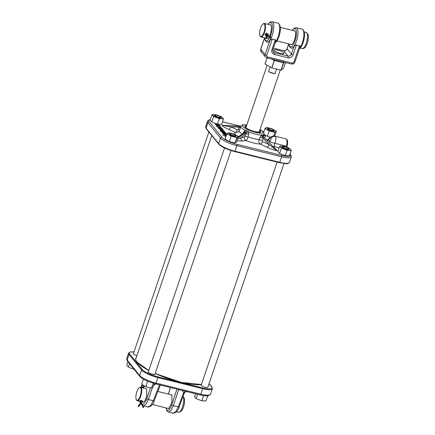 <?xml version="1.0" encoding="UTF-8"?>
<svg xmlns="http://www.w3.org/2000/svg" width="435" height="435" viewBox="0 0 435 435"><rect width="100%" height="100%" fill="white"/><g stroke="black" fill="none" stroke-linecap="round" stroke-linejoin="round"><path stroke-width="0.65" d="M275.844 149.243L277.274 150.869C273.794 150.102 270.342 148.857 266.916 147.139L260.418 144.121C258.977 143.104 258.531 141.582 259.075 139.543L261.288 135.062L263.382 134.774L263.121 136.03M274.871 136.139L275.437 136.498C276.209 137.792 276.007 140.054 274.828 143.289L286.431 146.165A6.922 2.327 -76.1 0 0 285.849 138.863C287.345 140.021 288.274 139.798 287.154 146.345L286.431 146.165A3.496 1.174 103.9 0 0 286.257 147.041M268.884 142.261A3.496 3.192 141 0 0 269.83 141.391C270.771 142.169 272.44 142.8 274.828 143.289A3.496 1.174 103.9 0 0 274.866 146.807L272.843 146.231M242.882 133.708L244.927 130.195L246.748 130.679A2.795 1.164 -64.7 0 1 245.34 132.496L237.961 137.455M246.748 130.679L248.657 131.925L248.722 134.382L248.091 136.818C247.406 138.814 246.737 140.065 246.085 140.565L242.436 141.065L236.781 140.918M248.722 134.382A2.795 0.604 13.6 0 0 245.666 133.985L245.558 132.599L244.584 132.61A2.795 1.571 -117.1 0 0 244.927 130.195A12.234 2.833 -161.2 0 1 240.8 126.351L239.266 130.853L238.402 132.061L235.27 132.441L228.772 129.423C224.928 127.765 222.666 126.357 221.991 125.193L223.677 125.4M264.926 135.725L265.475 135.976L264.594 137.993M266.47 139.858L267.422 139.95M222.448 129.739L218.941 128.76L223.269 129.837L220.686 130.011L224.199 130.989L219.876 129.918L222.459 129.907M220.654 130.989C220.382 130.538 220.92 130.456 222.269 130.756L225.194 132.104C225.477 132.566 224.933 132.642 223.568 132.338L220.556 130.761M224.944 132.566L225.194 132.104L225.281 132.381M225.972 136.508L222.731 135.019L226.01 136.394M226.173 135.916L224.542 135.682L225.917 135.736L225.297 134.975L223.22 134.051L226.39 135.274M226.591 134.692L223.024 133.811L226.358 134.513L222.307 132.92L225.564 133.349L221.518 131.946L226.885 133.648L223.231 133.181L226.657 134.507M217.94 127.64C217.669 127.189 218.207 127.107 219.555 127.406L222.481 128.755C222.763 129.217 222.225 129.293 220.855 128.988L217.848 127.411M222.231 129.217L222.481 128.755L222.568 129.032M218.229 125.726L221.132 127.091L220.757 127.52L220.404 127.335L220.681 126.971L218.31 125.851C217.19 125.606 216.76 125.682 217.027 126.074L218.022 126.841L216.586 125.965L216.842 125.53L218.229 125.726L218.087 126.237M220.882 127.553L221.132 127.091L220.757 127.52M220.404 127.335L220.681 126.971M216.701 126.275L216.951 125.824L216.782 126.536M216.586 125.965L216.842 125.53L216.826 126.047M215.885 124.986L215.2 124.144L219.528 125.215L220.213 126.063L219.191 125.242L217.859 124.91L218.435 125.623L217.418 124.801L215.755 124.388L216.331 125.101L215.885 124.986M267.949 140.184L266.921 140.124L270.342 137.226C272.631 136.008 274.148 135.649 274.904 136.144L285.849 138.863M268.39 139.151L269.83 141.391C270.902 139.923 271.277 138.841 270.967 138.145C270.407 137.77 269.564 138.276 268.433 139.662A3.496 3.192 141 0 1 267.275 140.657M226.358 135.383L225.819 135.176L226.249 135.704M222.127 131.267L222.269 130.756M224.754 132.001L222.377 130.891C221.29 130.652 220.86 130.723 221.094 131.093L223.459 132.202C224.552 132.441 224.982 132.376 224.754 132.001L224.754 132.691M220.773 131.321L221.094 131.093L220.844 131.555M223.318 132.719L223.459 132.202M219.419 127.917L219.555 127.406M222.046 128.651L219.67 127.542C218.582 127.303 218.152 127.373 218.381 127.743L220.746 128.858C221.839 129.092 222.274 129.026 222.046 128.651L222.04 129.342M218.065 127.972L218.381 127.743L218.131 128.205M220.605 129.369L220.746 128.858M216.505 126.465L216.75 126.052M219.398 125.492L219.528 125.215M263.599 135.296L265.176 135.938M263.876 137.389A2.795 2.322 -179.3 0 1 263.512 136.998L276.769 150.314L263.496 136.998A2.795 2.479 81.2 0 1 262.637 134.616M277.508 150.836A2.795 2.469 82.2 0 1 276.769 150.314L276.41 149.809M262.539 134.632A2.795 2.458 83.1 0 0 263.376 137.014L263.137 138.314A2.795 0.457 22.1 0 0 260.005 137.183M266.916 147.139A2.795 1.142 114.9 0 0 269.015 144.61L263.137 138.314L262.174 140.668L262.512 141.592L269.015 144.61L276.535 150.347A2.795 2.469 82.2 0 0 277.274 150.869M237.254 139.537L240.93 137.645L244.579 137.145L245.666 133.985L240.93 137.645A2.795 2.469 -97.8 0 0 242.436 141.065M237.738 138.112L245.558 132.599A2.795 1.12 -65.5 0 0 246.928 130.761M244.584 132.61L238.19 136.786M240.305 127.798A2.795 0.402 19.7 0 0 239.06 127.134L230.865 126.889A2.795 1.142 -65.1 0 1 228.772 129.423M221.991 125.193A2.795 2.469 82.2 0 0 222.834 125.405L230.865 126.889L237.369 129.913L238.201 129.538L239.06 127.134L240.457 126.297L222.834 125.405L240.337 126.313A2.795 2.485 81.9 0 0 240.756 126.297L223.171 125.372M240.805 126.286A2.795 2.458 82.4 0 1 240.457 126.297L240.435 126.503M223.34 125.389L223.068 125.378A2.795 2.469 82.2 0 1 222.225 125.16M240.718 126.59A2.795 1.403 30.4 0 1 239.723 126.601M239.478 130.223A2.795 0.402 19.6 0 0 238.201 129.538M237.369 129.913A2.795 1.142 -65.1 0 1 235.27 132.441A15.731 3.643 -161.2 0 0 235.928 135.046M243.578 131.995A2.795 0.799 -157 0 1 244.312 132.784M263.164 137.487A2.795 1.109 45.3 0 1 261.288 135.062A12.234 2.833 -161.2 0 1 255.524 134.17A12.234 2.833 -161.2 0 1 248.657 131.925L245.851 133.197M262.174 140.668A2.795 0.457 22.2 0 0 259.075 139.543A12.234 2.833 18.8 0 1 253.986 138.678A12.234 2.833 18.8 0 1 248.091 136.818A2.795 0.604 13.6 0 0 245.079 136.432M244.579 137.145A2.795 2.469 -97.8 0 0 246.085 140.565A15.731 3.643 -161.2 0 0 253.79 143.006A15.731 3.643 -161.2 0 0 260.418 144.121A2.795 1.142 114.9 0 0 262.512 141.592M276.394 149.798L263.692 137.101L263.104 135.763A2.795 2.322 -179.3 0 1 263.382 134.774A12.234 2.833 -161.2 0 0 263.963 134.236L263.224 136.4M171.999 395.208L171.075 394.73M170.205 394.518L171.89 394.969L171.901 402.152L168.856 408.579L167.143 408.16M207.935 386.992A3.73 0.865 -161.2 0 1 207.68 387.58A3.73 0.865 -161.2 0 1 205.483 387.335A3.73 0.865 -161.2 0 1 201.16 385.356A3.73 0.865 -161.2 0 1 201.318 384.741M201.264 384.883A3.621 0.837 18.8 0 0 201.084 385.046A3.621 0.837 18.8 0 0 201.204 385.405M155.018 373.872A3.73 0.865 -161.2 0 1 154.762 374.453A3.73 0.865 -161.2 0 1 152.571 374.214A3.73 0.865 -161.2 0 1 148.243 372.235A3.73 0.865 -161.2 0 1 148.4 371.615M148.351 371.762A3.621 0.837 18.8 0 0 148.166 371.925A3.621 0.837 18.8 0 0 148.286 372.284M136.905 355.623A3.687 0.854 -161.2 0 1 133.251 353.606A3.687 0.854 -161.2 0 1 133.523 353.291M168.051 408.389L169.063 408.405M145.79 388.466L146.638 388.825L146.769 396.106L144.73 401.065L142.642 402.087M179.187 406.758A1.397 0.381 -159.1 0 1 179.225 406.915L184 393.68A3.496 2.789 92 0 1 186.191 391.739L186.925 391.63M184 393.68L182.374 390.499M178.703 389.591L173.337 405.708L170.993 410.537L168.492 412.108L173.081 413.25L175.707 411.706L178.258 406.932L183.494 393.169A3.496 1.441 125.3 0 1 185.359 391.609L186.044 391.739A3.496 2.664 -88.7 0 0 183.961 393.675A3.496 2.637 91.1 0 1 186.011 391.739L186.833 391.603M172.314 412.723L173.081 413.25C176.197 412.75 178.247 410.64 179.225 406.915A1.397 0.381 -159.1 0 1 178.258 406.932L173.337 405.708A1.397 0.402 -161.6 0 1 171.711 404.914L176.958 389.156M207.62 387.585A3.621 0.837 18.8 0 0 207.93 387.378A3.621 0.837 18.8 0 0 207.886 387.139M154.702 374.464A3.621 0.837 18.8 0 0 155.018 374.258A3.621 0.837 18.8 0 0 154.969 374.018M155.812 383.915L153.495 385.568M152.473 387.487L148.351 399.515L145.97 404.332L143.447 405.898L148.03 407.035L150.684 405.502L153.272 400.733L148.351 399.515A1.397 0.397 -161.1 0 1 146.731 398.71L150.45 387.846M147.264 406.513L148.03 407.035C151.135 406.573 153.207 404.474 154.24 400.733A1.397 0.381 -158.7 0 1 153.272 400.733L159.487 384.823M185.185 391.195L185.359 391.609M186.044 391.739L185.957 391.348M284.039 53.478A5.22 1.213 18.8 0 0 284.06 53.434A5.22 1.213 18.8 0 0 279.602 50.639A5.22 1.213 18.8 0 0 274.191 50.025A5.22 1.213 18.8 0 0 274.175 50.068A5.22 1.213 18.8 0 0 278.628 52.863A5.22 1.213 18.8 0 0 284.039 53.478M274.915 73.847L268.531 71.612A6.993 1.62 18.8 0 0 274.915 73.847L276.551 69.04M268.531 71.612L270.135 66.903M285.458 62.477L283.397 68.534L281.059 70.138L271.761 67.833L264.98 63.956L267.03 57.909L264.975 63.945M277.769 50.09A5.242 1.213 -161.2 0 1 284.082 53.445A5.242 1.213 -161.2 0 1 280.461 53.418A5.242 1.213 -161.2 0 1 274.153 50.063A5.242 1.213 -161.2 0 1 277.769 50.09M269.722 24.768A7.145 2.398 103.9 0 1 270.962 25.404A7.145 2.398 103.9 0 1 270.358 33.941A7.145 2.398 103.9 0 1 269.395 36.225M268.928 37.024A7.145 2.398 103.9 0 1 267.748 38.356A7.145 2.398 103.9 0 1 266.361 38.34M266.824 38.454A7.003 2.354 -76.1 0 0 266.965 38.503A7.003 2.354 -76.1 0 0 267.819 38.307M290.515 44.332A7.145 2.398 -76.1 0 0 291.907 44.348A7.145 2.398 -76.1 0 0 294.517 39.933A7.145 2.398 -76.1 0 0 295.115 31.391A7.145 2.398 -76.1 0 0 293.881 30.76M294.348 30.874A7.003 2.354 103.9 0 1 294.495 30.896A7.003 2.354 103.9 0 1 295.158 31.472M294.065 46.414L295.93 44.925L296.431 45.039L293.07 54.902A1.397 0.326 -161.2 0 1 291.434 54.141L294.065 46.414A10.483 3.523 103.9 0 1 291.358 48.138A10.483 3.523 103.9 0 1 291.271 48.116M299.889 45.909L299.916 47.29L294.876 62.096A1.397 0.326 -161.2 0 1 293.908 62.091L299.459 45.789L299.889 45.909M291.977 44.299A7.003 2.354 103.9 0 1 291.124 44.495A7.003 2.354 103.9 0 1 290.982 44.446M299.459 45.789L296.431 45.039M267.112 42.124A10.483 3.523 -76.1 0 0 267.199 42.151A10.483 3.523 -76.1 0 0 269.907 40.428L271.772 38.932L275.301 39.797L271.94 49.661A1.397 0.326 18.8 0 0 272.908 49.672L275.757 41.298L275.73 39.917L275.301 39.797M271 25.48A7.003 2.354 -76.1 0 0 270.336 24.909A7.003 2.354 -76.1 0 0 270.189 24.887M273.397 59.443L284.528 62.243A0.837 0.826 124.8 0 0 283.571 62.765L274.273 60.46L271.565 59.035M273.62 59.541A0.837 0.522 -60.3 0 1 273.691 60.247M273.898 59.606A0.837 0.555 -80.7 0 1 274.273 60.46L271.761 67.833M284.452 62.238L283.729 62.738A0.837 0.805 55.5 0 1 284.022 62.341L291.499 63.978A1.397 0.468 -76.1 0 0 292.195 63.064L267.563 56.952A1.397 1.278 -39 0 1 266.72 55.348L272.272 39.047M264.736 24.79A6.574 2.208 -76.1 0 0 263.039 23.99A6.574 2.208 -76.1 0 0 260.293 29.183A6.574 2.208 -76.1 0 0 259.912 35.485A6.574 2.208 -76.1 0 0 260.081 35.904A6.574 2.208 -76.1 0 0 263.61 33.288A6.574 2.208 -76.1 0 0 264.736 24.79M263.039 23.99L263.463 23.691A6.993 2.349 103.9 0 1 264.388 23.446A6.993 2.349 103.9 0 1 265.274 24.539A6.993 2.349 103.9 0 1 264.502 32.451A6.993 2.349 103.9 0 1 261.022 37.018A6.993 2.349 103.9 0 1 260.32 36.371L260.081 35.904M266.584 36.051L265.018 35.164L265.094 34.267L268.39 34.082L268.101 35.431M266.35 33.152L267.117 35.539A1.637 0.903 176.4 0 1 267.139 35.665A1.637 0.903 176.4 0 1 267.041 36.007L266.041 37.562A0.549 0.424 -147.2 0 0 266.1 38.476L266.041 37.562M267.155 35.92A1.653 0.908 -3.6 0 0 267.286 36.018L270.749 38.144L270.69 37.225L267.231 35.099A1.653 0.908 -3.6 0 1 266.873 34.686L266.378 33.147M270.749 38.144A0.549 0.364 121.6 0 0 270.69 37.225M267.177 36.458A1.637 0.903 176.4 0 1 267.199 36.584A1.637 0.903 176.4 0 1 267.101 36.926L266.1 38.476M141.098 392.267A6.574 2.208 -76.1 0 0 139.265 387.721A6.574 2.208 -76.1 0 0 136.008 395.475A6.574 2.208 -76.1 0 0 136.313 399.64A6.574 2.208 -76.1 0 0 138.912 398.813A6.574 2.208 -76.1 0 0 141.098 392.267M139.265 387.721L139.695 387.427A6.993 2.349 103.9 0 1 140.619 387.183A6.993 2.349 103.9 0 1 141.641 392.261A6.993 2.349 103.9 0 1 137.253 400.749A6.993 2.349 103.9 0 1 136.552 400.102L136.313 399.64M140.331 401.489L139.292 400.852C141.288 400.33 142.37 400.597 142.533 401.657L141.435 401.717M140.967 400.521L140.597 403.43A1.637 1.55 173.7 0 1 140.282 404.18L138.531 406.41L138.118 406.246L138.569 406.763L138.531 406.41M140.809 402.283L140.848 402.631A1.653 1.566 -6.3 0 0 140.973 403.082L143.055 407.421L140.935 402.734A1.653 1.566 -6.3 0 1 140.815 401.935L140.994 400.521M142.549 387.607L142.555 387.661A2.202 2.088 -6.3 0 0 142.076 386.525A0.962 0.913 173.7 0 1 142.821 385.029L141.663 384.17L143.371 379.146M143.686 385.524A0.962 0.913 173.7 0 1 143.414 386.661A2.202 2.088 -6.3 0 0 142.658 387.688M141.908 386.22A0.962 0.913 173.7 0 1 143.784 386.014M143.093 407.774L143.577 407.372L143.055 407.421M140.815 402.342L140.635 403.783A1.637 1.55 173.7 0 1 140.32 404.528L138.569 406.763M286.388 148.688A2.795 0.647 18.8 0 0 288.291 148.531A2.795 0.647 18.8 0 0 284.952 146.916A2.795 0.647 18.8 0 0 283.147 146.78A2.795 0.647 18.8 0 0 283.75 147.661A2.795 0.647 18.8 0 0 286.388 148.688M207.685 395.866L205.967 400.901L202.987 400.901L201.851 400.668L203.569 395.616M202.308 400.776A5.535 1.283 -161.2 0 1 202.231 400.76A5.535 1.283 -161.2 0 1 200.138 400.2L197.735 399.27A5.535 1.283 -161.2 0 1 197.436 399.129A5.535 1.283 -161.2 0 1 197.408 399.118M197.436 399.129L195.619 398.063L194.543 396.497L195.478 393.751M196.136 398.465L197.566 394.268M200.138 400.2L202.231 400.76M282.772 146.089A5.535 1.283 -161.2 0 1 283.528 146.231A5.535 1.283 -161.2 0 1 284.137 146.367A5.535 1.283 -161.2 0 1 285.616 146.791L289.623 148.525L291.216 150.494L287.095 150.26L281.385 148.058L279.787 146.089L283.908 146.323M283.18 146.769A3.496 0.81 18.8 0 0 282.435 147.416A3.496 0.81 18.8 0 0 286.458 149.232A3.496 0.81 18.8 0 0 288.465 149.466A3.496 0.81 18.8 0 0 288.269 148.504M291.216 150.494L289.411 155.795L286.426 155.795L285.295 155.561L287.095 150.26M285.751 155.67A5.535 1.283 -161.2 0 1 285.67 155.654A5.535 1.283 -161.2 0 1 283.582 155.088L281.173 154.159A5.535 1.283 -161.2 0 1 280.874 154.017A5.535 1.283 -161.2 0 1 280.852 154.006M280.874 154.017L279.063 152.951L277.987 151.385L279.787 146.089M288.345 147.873L288.323 147.862A5.535 1.283 -161.2 0 1 290.14 148.928M279.58 153.354L281.385 148.058M283.582 155.088L285.67 155.654M288.024 147.721A5.535 1.283 -161.2 0 1 288.323 147.862M280.309 146.492A5.535 1.283 -161.2 0 1 281.037 145.986M283.093 148.525A5.535 1.283 -161.2 0 1 280.977 147.318M288.345 150.162A5.535 1.283 -161.2 0 1 285.501 149.455M290.808 149.76A5.535 1.283 -161.2 0 1 290.08 150.26M234.998 142.876L230.909 142.044A5.535 1.283 -161.2 0 1 228.043 140.94L225.102 139.059L226.907 133.762L228.364 132.762L232.459 133.594A5.535 1.283 -161.2 0 1 235.319 134.698L237.097 135.715A5.535 1.283 -161.2 0 1 237.7 136.258A5.535 1.283 -161.2 0 1 237.896 136.699L236.803 137.58L234.998 142.876L236.455 141.875L238.26 136.579L237.896 136.699M237.097 135.715L238.26 136.579M230.262 133.648A3.496 0.81 18.8 0 0 229.446 134.208A3.496 0.81 18.8 0 0 229.522 134.295A3.496 0.81 18.8 0 0 232.382 135.769A3.496 0.81 18.8 0 0 235.547 136.345A3.496 0.81 18.8 0 0 235.835 135.796A3.496 0.81 18.8 0 0 235.357 135.377M228.043 140.94L229.321 141.473L231.126 136.171L226.907 133.762M230.909 142.044L229.321 141.473M236.803 137.58L231.126 136.171M237.282 137.123A5.535 1.283 -161.2 0 1 235.221 137.003M228 132.882A5.535 1.283 -161.2 0 1 230.066 133.001M228.185 134.29A5.535 1.283 -161.2 0 1 227.385 133.306M232.828 136.411A5.535 1.283 -161.2 0 1 229.963 135.307M217.968 124.187A5.535 1.283 -161.2 0 1 217.892 124.171A5.535 1.283 -161.2 0 1 215.803 123.611L218.647 124.312L221.632 124.312L223.432 119.016L220.567 118.679A5.535 1.283 -161.2 0 1 219.196 118.402A5.535 1.283 -161.2 0 1 217.717 117.977L213.601 116.575L211.796 121.876L213.395 122.681A5.535 1.283 -161.2 0 1 213.096 122.54A5.535 1.283 -161.2 0 1 213.074 122.529M220.567 118.679L219.316 118.782L217.717 117.977M215.401 115.286A3.496 0.81 18.8 0 0 214.656 115.933A3.496 0.81 18.8 0 0 218.674 117.754A3.496 0.81 18.8 0 0 220.686 117.988A3.496 0.81 18.8 0 0 220.491 117.02M215.803 123.611L213.096 122.54M211.796 121.876L210.203 119.908L212.008 114.606L216.124 114.84M217.892 124.171L217.511 124.078L219.316 118.782M214.993 114.606A5.535 1.283 -161.2 0 1 215.749 114.748A5.535 1.283 -161.2 0 1 217.837 115.313L221.839 117.042L223.432 119.016M220.567 116.39L220.545 116.379A5.535 1.283 -161.2 0 1 222.356 117.45M213.601 116.575L212.008 114.606M215.314 117.048A5.535 1.283 -161.2 0 1 213.199 115.84M223.03 118.276A5.535 1.283 -161.2 0 1 222.301 118.782M220.246 116.243A5.535 1.283 -161.2 0 1 220.545 116.379M212.525 115.009A5.535 1.283 -161.2 0 1 213.259 114.508M266.242 129.054A5.535 1.283 -161.2 0 1 265.638 128.51A5.535 1.283 -161.2 0 1 265.442 128.069L266.421 127.52L270.51 128.358A5.535 1.283 -161.2 0 1 273.376 129.461L276.317 131.337L274.86 132.343L269.183 130.935L264.964 128.526L265.442 128.069M268.313 128.407A3.496 0.81 18.8 0 0 267.498 128.972A3.496 0.81 18.8 0 0 267.574 129.054A3.496 0.81 18.8 0 0 270.434 130.533A3.496 0.81 18.8 0 0 273.599 131.109A3.496 0.81 18.8 0 0 273.892 130.56A3.496 0.81 18.8 0 0 273.408 130.141M270.418 137.166L268.96 136.807A5.535 1.283 -161.2 0 1 266.1 135.704L263.904 134.399M263.675 132.3L264.964 128.526M266.1 135.704L267.378 136.231L269.183 130.935M268.96 136.807L267.378 136.231M273.61 136.008L274.86 132.343M274.697 136.101L276.317 131.337M266.057 127.645A5.535 1.283 -161.2 0 1 268.118 127.765M270.88 131.174A5.535 1.283 -161.2 0 1 268.014 130.07M275.333 131.887A5.535 1.283 -161.2 0 1 273.272 131.767M275.148 130.478A5.535 1.283 -161.2 0 1 275.948 131.462M230.197 134.045A2.795 0.647 18.8 0 0 233.323 135.53A2.795 0.647 18.8 0 0 235.373 135.41A2.795 0.647 18.8 0 0 235.308 135.312A2.795 0.647 18.8 0 0 232.812 134.018A2.795 0.647 18.8 0 0 230.229 133.659A2.795 0.647 18.8 0 0 230.197 134.045M217.168 115.433A2.795 0.647 18.8 0 0 215.368 115.302A2.795 0.647 18.8 0 0 215.967 116.178A2.795 0.647 18.8 0 0 218.604 117.211A2.795 0.647 18.8 0 0 220.507 117.053A2.795 0.647 18.8 0 0 217.168 115.433M273.359 130.076A2.795 0.647 18.8 0 0 270.864 128.782A2.795 0.647 18.8 0 0 268.281 128.423A2.795 0.647 18.8 0 0 268.248 128.809A2.795 0.647 18.8 0 0 271.38 130.293A2.795 0.647 18.8 0 0 273.425 130.174A2.795 0.647 18.8 0 0 273.359 130.076M154.202 383.496L153.017 386.987L151.559 387.987L153.185 383.202M151.559 387.987L147.465 387.155A5.535 1.283 -161.2 0 1 144.605 386.052L142.827 385.035M144.605 386.052L145.883 386.579L147.579 381.196M147.465 387.155L145.883 386.579M133.958 369.168A5.535 1.283 -161.2 0 1 132.36 368.717L129.951 367.787A5.535 1.283 -161.2 0 1 129.652 367.651A5.535 1.283 -161.2 0 1 129.63 367.64M129.489 363.655L128.358 366.988L127.836 366.58L126.759 365.014L127.895 361.686M128.358 366.988L129.652 367.651M132.36 368.717L134.067 369.19M259.38 131.424A7.971 1.849 -161.2 0 1 259.76 131.816A7.971 1.849 -161.2 0 1 259.961 132.115M259.782 130.239A8.39 1.947 -161.2 0 1 254.975 131.664A8.39 1.947 -161.2 0 1 246.199 128.026A8.39 1.947 -161.2 0 1 246.547 125.731M246.357 126.297A7.971 1.849 18.8 0 0 245.144 126.824L245.77 127.651C247.787 129.211 250.843 130.538 254.943 131.642C259.434 132.251 261.196 132.354 260.233 131.957A7.971 1.849 18.8 0 0 259.972 131.196A7.971 1.849 18.8 0 0 259.592 130.804M245.258 127.112A7.971 1.849 -161.2 0 1 246.145 126.917M246.819 124.937A10.837 2.512 18.8 0 0 243.546 127.183A10.837 2.512 18.8 0 0 255.601 132.441A10.837 2.512 18.8 0 0 260.054 129.44M275.437 136.498A4.192 3.828 141 0 0 270.967 138.145M290.08 153.827L290.678 154.566L291.287 156.861L289.4 162.396A13.98 3.241 18.8 0 1 279.759 162.326L281.641 156.79L236.906 145.692L235.02 151.233L279.759 162.326L279.477 162.69L234.791 151.592M210.241 119.794A12.865 2.98 18.8 0 0 209.338 121.795A1.12 1.022 141 0 0 207.968 122.572A13.98 3.241 -161.2 0 1 207.511 121.234L205.63 126.77A13.98 3.241 18.8 0 0 206.081 128.107A0.56 0.511 141 0 0 206.157 128.586L218.723 144.105A0.56 0.511 141 0 1 218.647 143.626L220.534 138.091L207.968 122.572L206.081 128.107L218.647 143.626A13.98 3.241 18.8 0 0 235.02 151.233L234.699 151.57A13.42 3.11 -161.2 0 1 218.984 144.268M239.266 130.853A12.234 2.833 18.8 0 0 242.3 134.083M263.762 132.044A12.865 2.98 18.8 0 0 263.447 131.957M240.653 126.297L222.486 121.795M209.338 121.795L221.904 137.313A12.865 2.98 18.8 0 0 236.966 144.311L281.706 155.404A12.865 2.98 18.8 0 0 290.161 154.24L290.004 154.05M279.178 147.878L274.866 146.807M236.966 144.311A1.12 0.375 -76.1 0 1 236.906 145.692A13.98 3.241 -161.2 0 1 220.534 138.091A1.12 1.022 141 0 1 221.904 137.313M291.287 156.861A13.98 3.241 -161.2 0 1 281.641 156.79A1.12 0.375 -76.1 0 0 281.706 155.404M287.095 146.329L286.953 147.307M290.678 154.566A1.12 1.022 141 0 0 290.161 154.24M259.749 131.935A8.249 1.914 18.8 0 0 259.336 131.56M246.101 127.053A8.249 1.914 18.8 0 0 245.28 127.145M136.16 357.798A36.877 8.548 18.8 0 0 136.927 362.05A36.877 8.548 18.8 0 0 148.797 370.451L136.987 362.094C135.894 360.718 135.502 359.587 135.818 358.701A36.736 8.515 18.8 0 1 135.97 358.364M144.344 385.899L143.561 387.911M141.837 403.794C143.343 404.996 144.975 403.299 146.731 398.71M170.417 387.536L168.497 394.094M166.11 407.905L166.888 410.02C168.383 411.216 169.993 409.514 171.711 404.914M133.969 351.991A13.42 3.11 18.8 0 0 129.717 354.063L142.283 369.581A13.42 3.11 18.8 0 0 157.997 376.884L202.737 387.976A13.42 3.11 18.8 0 0 211.557 386.764L209.061 383.675M155.137 373.518A36.877 8.548 18.8 0 0 201.378 384.562M200.182 394.882A1.12 0.375 -76.1 0 0 200.263 394.936A1.12 0.375 -76.1 0 0 200.818 394.202L202.705 388.667L157.965 377.575L156.083 383.11L200.818 394.202A13.98 3.241 18.8 0 0 210.464 394.273L212.351 388.738A13.98 3.241 -161.2 0 1 202.705 388.667L202.737 387.976M155.442 383.784A1.12 0.375 -76.1 0 0 155.523 383.844C147.601 381.604 142.381 379.146 139.863 376.465A1.12 1.022 -39 0 1 139.711 375.508L141.592 369.973L129.026 354.449L127.145 359.99L139.711 375.508A13.98 3.241 18.8 0 0 156.083 383.11A1.12 0.375 -76.1 0 1 155.523 383.844L200.263 394.936C205.815 396.225 207.767 395.915 208.327 395.779L210.464 394.273M157.997 376.884L157.965 377.575A13.98 3.241 -161.2 0 1 141.592 369.973A0.56 0.511 -39 0 1 142.283 369.581M129.717 354.063A0.56 0.511 -39 0 0 129.026 354.449A13.98 3.241 -161.2 0 1 128.575 353.117L126.688 358.652A13.98 3.241 18.8 0 0 127.145 359.99A1.12 1.022 -39 0 0 127.297 360.947L139.863 376.465M154.202 400.575A1.397 0.381 -158.7 0 1 154.24 400.733L160.368 385.046M166.861 409.993A1.397 1.278 -39 0 0 167.067 411.151L167.067 411.151A1.397 1.278 -39 0 1 167.067 411.151L167.089 411.184A1.397 1.278 -39 0 1 166.888 410.02M211.557 386.764A0.56 0.511 -39 0 1 211.818 386.927L212.351 388.738M267.079 57.92L265.018 63.983M268.042 24.355L269.221 22.837L270.744 21.821L272.071 21.75A10.483 3.523 103.9 0 1 272.239 35.251A10.483 3.523 103.9 0 1 267.019 42.108L267.199 42.151M270.13 36.676A9.369 3.148 -76.1 0 0 270.929 34.648A9.369 3.148 -76.1 0 0 272.033 24.295A9.369 3.148 -76.1 0 0 268.172 24.387M275.485 42.097A10.483 3.523 -76.1 0 0 278.183 36.725A10.483 3.523 -76.1 0 0 278.014 23.224C280.836 24.915 281.151 29.422 278.955 36.736L277.073 40.841L275.159 43.049M288.835 43.913L289.172 45.8L290.047 47.42L291.178 48.095A10.483 3.523 -76.1 0 0 296.398 41.243A10.483 3.523 -76.1 0 0 296.224 27.742L302.173 29.216A10.483 3.523 103.9 0 1 302.341 42.717A10.483 3.523 103.9 0 1 299.644 48.089M292.331 30.374A9.369 3.148 103.9 0 1 296.191 30.287A9.369 3.148 103.9 0 1 295.088 40.634A9.369 3.148 103.9 0 1 288.965 43.946M273.403 48.209L283.691 50.759L288.003 56.082A2.795 2.55 141 0 0 291.434 54.141L287.127 48.818L288.796 43.902M288.715 43.886L287.078 48.687A1.397 0.326 18.8 0 0 287.127 48.818A2.795 2.55 141 0 1 283.691 50.759A1.397 0.468 103.9 0 0 283.593 50.694A1.397 0.468 103.9 0 0 283.468 50.705M294.827 61.966A1.397 0.326 -161.2 0 1 294.876 62.096C294.218 63.592 293.092 64.217 291.499 63.978A1.397 0.468 -76.1 0 1 291.396 63.907M272.761 50.547L274.539 52.744A2.795 2.55 -39 0 1 273.245 51.928L272.908 49.672M288.003 56.082L274.539 52.744A1.397 0.468 -76.1 0 1 274.463 54.478L287.921 57.811A1.397 0.468 -76.1 0 0 288.003 56.082M264.643 37.916L260.777 49.269L265.084 54.587A2.795 2.55 141 0 0 265.47 56.985L266.867 57.866A1.397 0.468 -76.1 0 0 267.563 56.952M269.907 40.428L265.084 54.587A1.397 0.326 18.8 0 0 266.72 55.348M261.158 51.662A2.795 2.55 141 0 1 260.777 49.269A1.397 0.326 -161.2 0 1 260.734 49.133L261.158 51.662L265.47 56.985M264.806 37.954A9.369 3.148 -76.1 0 0 269.727 37.519M271.94 49.661A4.192 3.828 141 0 0 274.463 54.478M292.195 63.064A1.397 1.278 141 0 0 293.908 62.091M293.07 54.902A4.192 3.828 -39 0 1 287.921 57.811M266.764 57.801A1.397 0.468 -76.1 0 0 266.867 57.866L273.789 59.584M283.729 62.738L281.059 70.138M283.392 68.54L285.452 62.477M280.966 70.133L283.549 62.548A0.837 0.283 -76.1 0 1 283.876 62.015M274.8 59.764A0.837 0.283 -76.1 0 0 274.474 60.296L271.891 67.882M307.235 33.756A8.303 2.789 -76.1 0 0 306.18 32.456L308.051 34.468C309.312 39.449 306.289 49.367 302.184 48.579A8.303 2.789 -76.1 0 0 306.316 43.152A8.303 2.789 -76.1 0 0 307.235 33.756M267.117 35.539A0.549 0.457 162.2 0 0 266.617 36.154L265.606 37.72M267.101 36.926L267.041 36.007A0.549 0.424 -147.2 0 0 266.606 36.17M267.286 36.018L267.231 35.099A0.549 0.364 121.6 0 1 267.547 35.088L271.005 37.214M266.878 34.795L266.873 34.686A0.549 0.457 162.2 0 1 267.422 34.979L267.547 35.088M176.452 411.825L178.415 412.309A8.303 2.789 -76.1 0 0 183.63 402.223A8.303 2.789 -76.1 0 0 183.108 396.725M140.635 403.783L140.597 403.43L140.07 403.539L139.858 404.05M140.32 404.528L139.869 404.017L138.118 406.246M141.701 387.068L142.076 386.525M143.137 388.319L143.762 387.28L143.414 386.661M141.582 400.597L141.38 402.179L140.815 401.935M140.973 403.082L140.935 402.734L141.457 402.685L143.577 407.372M141.462 402.701L141.38 402.179M260.021 132.577L259.325 131.582M260.076 129.38L263.099 131.56L263.931 132.816L263.963 134.236M263.773 132.017L263.409 131.914M222.497 121.762L240.767 126.291M210.29 119.647L208.24 120.283L207.511 121.234M246.841 124.878L243.121 124.753L241.691 125.247L240.8 126.351M206.157 128.586L205.63 126.77M218.723 144.105C221.681 147.008 227.021 149.504 234.742 151.597L279.477 162.69L286.061 163.68C287.404 163.886 288.514 163.457 289.4 162.396M220.768 127.178L220.692 127.689M263.762 134.823L265.225 135.954M244.513 132.653L244.312 132.985M246.09 127.08L245.318 127.189M143.632 387.384L143.479 387.889M142.789 405.627L143.447 405.898M167.089 411.184L168.492 412.108M167.067 411.151L165.947 407.867M170.341 387.514L168.421 394.072M127.297 360.947L126.688 358.652M133.975 351.964L130.152 351.986L128.575 353.117M209.099 383.567L211.818 386.927M186.941 391.63L186.245 391.739C185.283 391.962 184.701 392.419 184.489 393.104L184.489 393.104M155.137 373.513L181.248 382.381L201.383 384.545M259.102 132.24L280.303 69.97M245.867 127.732L267.155 65.201M211.812 135.573L135.736 359.054M272.071 21.75L278.014 23.224M299.318 49.041L301.259 46.795L303.113 42.722C305.31 35.409 304.995 30.907 302.173 29.216M292.2 30.341L293.413 28.802L294.903 27.813L296.224 27.742M287.078 48.687C286.355 50.253 285.191 50.922 283.593 50.694L273.419 48.171M264.556 37.894L260.734 49.133M264.676 37.921L265.013 39.808L265.888 41.428L267.019 42.108M264.388 23.446L270.478 24.958M280.358 27.405L294.636 30.945M304.304 31.989L306.18 32.456M300.308 48.111L302.184 48.579M261.022 37.018L265.622 38.16M266.209 38.302L267.112 38.525M276.992 40.977L291.271 44.517M266.807 33.06L267.422 34.979M265.752 33.468L266.617 36.154M267.139 35.665L267.199 36.584M183.178 396.546L184.358 398.471L184.478 402.739C183.69 408.65 181.667 411.836 178.415 412.309M140.619 387.183L146.432 388.624M157.861 391.456L171.705 394.888M137.253 400.749L140.326 401.51M141.429 401.788L143.284 402.244M152.321 404.485L168.688 408.547M142.022 387.841L141.342 385.954L142.386 384.725M140.451 400.537L140.07 403.539M288.291 148.531L288.726 149.357M284.001 163.544L207.745 387.547M277.106 162.103L201.128 385.296M283.147 146.78L282.299 147.171M235.373 135.41L235.808 136.237M231.045 150.537L154.827 374.426M224.536 147.965L148.21 372.175M230.229 133.659L229.381 134.045M215.368 115.302L214.515 115.688M208.876 131.941L133.349 353.802M220.507 117.053L220.942 117.88M268.281 128.423L267.433 128.809M273.425 130.174L273.86 131"/></g></svg>
